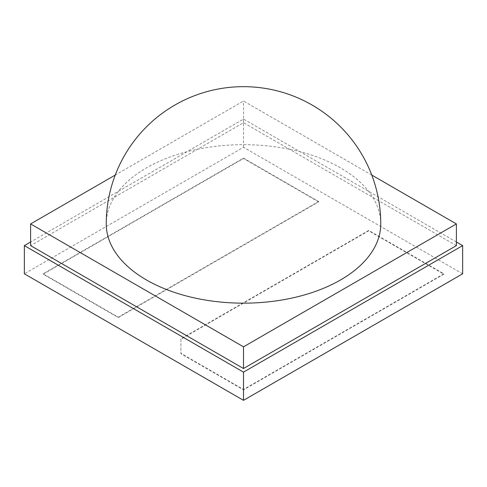 <?xml version="1.0" encoding="UTF-8"?>
<svg xmlns="http://www.w3.org/2000/svg" width="487" height="487" viewBox="0 0 487 487"><rect width="100%" height="100%" fill="white"/><g stroke="black" fill="none" stroke-linecap="round" stroke-linejoin="round"><path stroke-width="0.37" stroke-dasharray="2.44 1.83" d="M462.65 273.81L243.5 147.281L24.35 273.81M443.864 273.81L243.5 389.49L180.884 353.337L180.884 338.879L368.726 230.43L443.864 273.81L443.864 274.169L243.5 389.85L180.884 353.702L180.884 339.238L368.726 230.789L443.864 274.169M318.638 201.508L118.274 317.189L43.136 273.81L243.5 158.129L318.638 201.508L318.638 201.868L118.274 317.548L43.136 274.169L243.5 158.488L318.638 201.868M456.386 241.996L243.5 119.084L30.614 241.996M243.5 147.281L243.5 119.084M456.386 245.612L243.5 122.7L30.614 245.612M371.764 175.058L243.5 101.01L115.236 175.058M243.5 122.7L243.5 101.01M380.755 223.923A137.255 79.241 0 0 0 340.553 167.887A137.255 79.241 0 0 0 190.977 150.708A137.255 79.241 0 0 0 106.245 223.923M243.5 389.49L243.5 389.85M368.726 230.43L368.726 230.789M180.884 338.879L180.884 339.238M180.884 353.337L180.884 353.702M118.274 317.189L118.274 317.548M243.5 158.129L243.5 158.488M43.136 273.81L43.136 274.169"/><path stroke-width="0.73" d="M30.614 241.996L24.35 245.612L24.35 273.81L243.5 400.332L462.65 273.81L462.65 245.612L456.386 241.996M243.5 400.332L243.5 372.135L462.65 245.612M24.35 245.612L243.5 372.135M115.236 175.058L30.614 223.923L30.614 245.612L243.5 368.519L456.386 245.612L456.386 223.923L371.764 175.058M243.5 368.519L243.5 346.829L456.386 223.923M30.614 223.923L243.5 346.829M106.245 223.923A137.255 79.241 0 0 0 146.447 279.952A137.255 79.241 0 0 0 296.023 297.131A137.255 79.241 0 0 0 380.755 223.923A137.255 137.255 0 0 0 312.124 105.058A137.255 137.255 0 0 0 106.245 223.923"/></g></svg>
